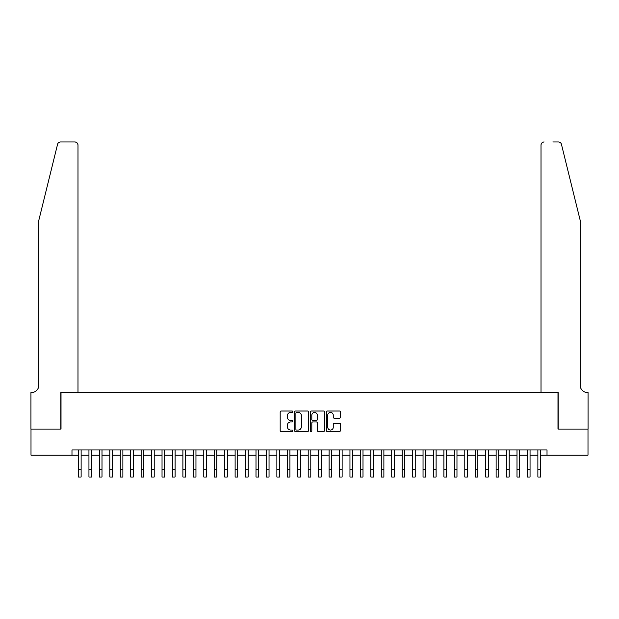 <?xml version="1.0" encoding="UTF-8"?>
<svg xmlns="http://www.w3.org/2000/svg" width="619" height="619" viewBox="0 0 619 619"><rect width="100%" height="100%" fill="white"/><g stroke="black" fill="none" stroke-linecap="round" stroke-linejoin="round"><path stroke-width="0.93" d="M292.795 411.705A0.72 0.72 0 0 0 292.075 410.993L281.188 410.993A1.021 1.021 0 0 0 280.167 412.014L280.167 430.46A1.021 1.021 0 0 0 281.188 431.489L292.075 431.489A0.72 0.72 0 0 0 292.795 430.77A0.72 0.72 0 0 0 292.075 430.05L290.667 430.05A3.281 3.281 0 0 1 287.386 426.77L287.386 425.238A3.281 3.281 0 0 1 290.667 421.957L292.075 421.957A0.72 0.72 0 0 0 292.795 421.237A0.72 0.72 0 0 0 292.075 420.518L290.667 420.518A3.281 3.281 0 0 1 287.386 417.245L287.386 415.705A3.281 3.281 0 0 1 290.667 412.424L292.075 412.424A0.72 0.72 0 0 0 292.795 411.705M339.452 418.212A1.021 1.021 0 0 0 340.473 417.191L340.473 412.014A1.021 1.021 0 0 0 339.452 410.993L327.358 410.993A1.021 1.021 0 0 0 326.329 412.014L326.329 430.46A1.021 1.021 0 0 0 327.358 431.489L339.452 431.489A1.021 1.021 0 0 0 340.473 430.46L340.473 424.208A1.021 1.021 0 0 0 339.452 423.187L334.275 423.187A1.021 1.021 0 0 0 333.246 424.208L333.246 427.311A2.739 2.739 0 0 1 330.507 430.05A2.739 2.739 0 0 1 327.768 427.311L327.768 415.163A2.739 2.739 0 0 1 330.507 412.424A2.739 2.739 0 0 1 333.246 415.163L333.246 417.191A1.021 1.021 0 0 0 334.275 418.212L339.452 418.212M71.982 455.166L31.004 455.166L31.004 429.068L61.018 429.068L61.018 392.531L557.982 392.531L557.982 429.068L587.996 429.068L587.996 455.166L547.018 455.166L547.018 449.951L71.982 449.951L71.982 455.166L78.505 455.166M308.602 412.014A1.021 1.021 0 0 0 307.581 410.993L295.487 410.993A1.021 1.021 0 0 0 294.458 412.014L294.458 430.46A1.021 1.021 0 0 0 295.487 431.489L307.581 431.489A1.021 1.021 0 0 0 308.602 430.46L308.602 412.014M311.419 410.993L323.513 410.993A1.021 1.021 0 0 1 324.542 412.014L324.542 430.46A1.021 1.021 0 0 1 323.513 431.489L318.336 431.489A1.021 1.021 0 0 1 317.315 430.46L317.315 422.978A1.021 1.021 0 0 0 316.286 421.957L312.858 421.957A1.021 1.021 0 0 0 311.829 422.978L311.829 430.77A0.72 0.72 0 0 1 311.117 431.489A0.72 0.72 0 0 1 310.398 430.77L310.398 412.014A1.021 1.021 0 0 1 311.419 410.993M81.12 455.166L88.95 455.166M91.558 455.166L99.388 455.166M101.996 455.166L109.826 455.166M112.434 455.166L120.264 455.166M122.879 455.166L130.71 455.166M133.317 455.166L141.147 455.166M143.755 455.166L151.585 455.166M154.201 455.166L162.031 455.166M164.639 455.166L172.469 455.166M175.076 455.166L182.907 455.166M185.522 455.166L193.352 455.166M195.96 455.166L203.79 455.166M206.398 455.166L214.228 455.166M216.843 455.166L224.674 455.166M227.281 455.166L235.112 455.166M237.719 455.166L245.55 455.166M248.165 455.166L255.995 455.166M258.603 455.166L266.433 455.166M269.041 455.166L276.871 455.166M279.486 455.166L287.317 455.166M289.924 455.166L297.754 455.166M300.362 455.166L308.192 455.166M310.808 455.166L318.638 455.166M321.246 455.166L329.076 455.166M331.683 455.166L339.514 455.166M342.129 455.166L349.959 455.166M352.567 455.166L360.397 455.166M363.005 455.166L370.835 455.166M373.45 455.166L381.281 455.166M383.888 455.166L391.719 455.166M394.326 455.166L402.157 455.166M404.772 455.166L412.602 455.166M415.21 455.166L423.04 455.166M425.648 455.166L433.478 455.166M436.093 455.166L443.924 455.166M446.531 455.166L454.361 455.166M456.969 455.166L464.799 455.166M467.415 455.166L475.245 455.166M477.853 455.166L485.683 455.166M488.29 455.166L496.121 455.166M498.736 455.166L506.566 455.166M509.174 455.166L517.004 455.166M519.612 455.166L527.442 455.166M530.05 455.166L537.88 455.166M540.495 455.166L547.018 455.166M296.617 412.424A0.72 0.72 0 0 0 295.897 413.144L295.897 429.331A0.72 0.72 0 0 0 296.617 430.05L298.103 430.05A3.281 3.281 0 0 0 301.376 426.77L301.376 415.705A3.281 3.281 0 0 0 298.103 412.424L296.617 412.424M317.315 415.217A2.739 2.739 0 0 0 314.576 412.478A2.739 2.739 0 0 0 311.829 415.217L311.829 419.496A1.021 1.021 0 0 0 312.858 420.518L316.286 420.518A1.021 1.021 0 0 0 317.315 419.496L317.315 415.217M78.505 469.21L81.12 469.21L81.12 477.04L78.505 477.04L78.505 449.951M81.12 469.21L81.12 449.951M57.559 144.343C58.356 142.625 58.356 142.625 57.559 144.343C58.356 142.625 58.356 142.625 57.559 144.343L38.835 220.263L38.835 385.219A7.312 7.312 0 0 1 31.523 392.531L30.95 392.531L30.95 429.068L60.863 429.068L60.863 392.531L77.986 392.531L77.986 145.086A3.134 3.134 0 0 0 74.853 141.96L60.6 141.96A3.134 3.134 0 0 0 57.559 144.343M66.187 141.96L74.853 141.96C76.741 142.153 77.785 143.198 77.986 145.086L77.986 392.531M38.835 385.219A7.312 7.312 0 0 1 31.523 392.531M574.424 196.981L561.441 144.343L580.165 220.263L580.165 385.219A7.312 7.312 0 0 0 587.477 392.531L588.05 392.531L588.05 429.068L558.137 429.068L558.137 392.531L541.014 392.531L541.014 145.086L541.014 392.531M552.813 141.96L558.4 141.96A3.134 3.134 0 0 1 561.441 144.343M544.147 141.96A3.134 3.134 0 0 0 541.014 145.086C541.215 143.198 542.259 142.153 544.147 141.96M580.165 385.219A7.312 7.312 0 0 0 587.477 392.531M88.95 477.04L91.558 477.04L88.95 477.04L88.95 449.951M91.558 477.04L91.558 449.951M99.388 477.04L101.996 477.04L99.388 477.04L99.388 449.951M101.996 477.04L101.996 449.951M109.826 477.04L112.434 477.04L109.826 477.04L109.826 449.951M112.434 477.04L112.434 449.951M120.264 477.04L122.879 477.04L120.264 477.04L120.264 449.951M122.879 477.04L122.879 449.951M130.71 477.04L133.317 477.04L130.71 477.04L130.71 449.951M133.317 477.04L133.317 449.951M141.147 477.04L143.755 477.04L141.147 477.04L141.147 449.951M143.755 477.04L143.755 449.951M151.585 477.04L154.201 477.04L151.585 477.04L151.585 449.951M154.201 477.04L154.201 449.951M162.031 477.04L164.639 477.04L162.031 477.04L162.031 449.951M164.639 477.04L164.639 449.951M172.469 477.04L175.076 477.04L172.469 477.04L172.469 449.951M175.076 477.04L175.076 449.951M182.907 477.04L185.522 477.04L182.907 477.04L182.907 449.951M185.522 477.04L185.522 449.951M193.352 477.04L195.96 477.04L193.352 477.04L193.352 449.951M195.96 477.04L195.96 449.951M203.79 477.04L206.398 477.04L203.79 477.04L203.79 449.951M206.398 477.04L206.398 449.951M214.228 477.04L216.843 477.04L214.228 477.04L214.228 449.951M216.843 477.04L216.843 449.951M224.674 477.04L227.281 477.04L224.674 477.04L224.674 449.951M227.281 477.04L227.281 449.951M235.112 477.04L237.719 477.04L235.112 477.04L235.112 449.951M237.719 477.04L237.719 449.951M245.55 477.04L248.165 477.04L245.55 477.04L245.55 449.951M248.165 477.04L248.165 449.951M255.995 477.04L258.603 477.04L255.995 477.04L255.995 449.951M258.603 477.04L258.603 449.951M266.433 477.04L269.041 477.04L266.433 477.04L266.433 449.951M269.041 477.04L269.041 449.951M276.871 477.04L279.486 477.04L276.871 477.04L276.871 449.951M279.486 477.04L279.486 449.951M287.317 477.04L289.924 477.04L287.317 477.04L287.317 449.951M289.924 477.04L289.924 449.951M297.754 477.04L300.362 477.04L297.754 477.04L297.754 449.951M300.362 477.04L300.362 449.951M308.192 477.04L310.808 477.04L308.192 477.04L308.192 449.951M310.808 477.04L310.808 449.951M318.638 477.04L321.246 477.04L318.638 477.04L318.638 449.951M321.246 477.04L321.246 449.951M329.076 477.04L331.683 477.04L329.076 477.04L329.076 449.951M331.683 477.04L331.683 449.951M339.514 477.04L342.129 477.04L339.514 477.04L339.514 449.951M342.129 477.04L342.129 449.951M349.959 477.04L352.567 477.04L349.959 477.04L349.959 449.951M352.567 477.04L352.567 449.951M360.397 477.04L363.005 477.04L360.397 477.04L360.397 449.951M363.005 477.04L363.005 449.951M370.835 477.04L373.45 477.04L370.835 477.04L370.835 449.951M373.45 477.04L373.45 449.951M381.281 477.04L383.888 477.04L381.281 477.04L381.281 449.951M383.888 477.04L383.888 449.951M391.719 477.04L394.326 477.04L391.719 477.04L391.719 449.951M394.326 477.04L394.326 449.951M402.157 477.04L404.772 477.04L402.157 477.04L402.157 449.951M404.772 477.04L404.772 449.951M412.602 477.04L415.21 477.04L412.602 477.04L412.602 449.951M415.21 477.04L415.21 449.951M423.04 477.04L425.648 477.04L423.04 477.04L423.04 449.951M425.648 477.04L425.648 449.951M433.478 477.04L436.093 477.04L433.478 477.04L433.478 449.951M436.093 477.04L436.093 449.951M443.924 477.04L446.531 477.04L443.924 477.04L443.924 449.951M446.531 477.04L446.531 449.951M454.361 477.04L456.969 477.04L454.361 477.04L454.361 449.951M456.969 477.04L456.969 449.951M464.799 477.04L467.415 477.04L464.799 477.04L464.799 449.951M467.415 477.04L467.415 449.951M475.245 477.04L477.853 477.04L475.245 477.04L475.245 449.951M477.853 477.04L477.853 449.951M485.683 477.04L488.29 477.04L485.683 477.04L485.683 449.951M488.29 477.04L488.29 449.951M496.121 477.04L498.736 477.04L496.121 477.04L496.121 449.951M498.736 477.04L498.736 449.951M506.566 477.04L509.174 477.04L506.566 477.04L506.566 449.951M509.174 477.04L509.174 449.951M517.004 477.04L519.612 477.04L517.004 477.04L517.004 449.951M519.612 477.04L519.612 449.951M527.442 477.04L530.05 477.04L527.442 477.04L527.442 449.951M530.05 477.04L530.05 449.951M537.88 477.04L540.495 477.04L537.88 477.04L537.88 449.951M540.495 477.04L540.495 449.951M88.95 469.21L91.558 469.21M99.388 469.21L101.996 469.21M109.826 469.21L112.434 469.21M120.264 469.21L122.879 469.21M130.71 469.21L133.317 469.21M141.147 469.21L143.755 469.21M151.585 469.21L154.201 469.21M162.031 469.21L164.639 469.21M172.469 469.21L175.076 469.21M182.907 469.21L185.522 469.21M193.352 469.21L195.96 469.21M203.79 469.21L206.398 469.21M214.228 469.21L216.843 469.21M224.674 469.21L227.281 469.21M235.112 469.21L237.719 469.21M245.55 469.21L248.165 469.21M255.995 469.21L258.603 469.21M266.433 469.21L269.041 469.21M276.871 469.21L279.486 469.21M287.317 469.21L289.924 469.21M297.754 469.21L300.362 469.21M308.192 469.21L310.808 469.21M318.638 469.21L321.246 469.21M329.076 469.21L331.683 469.21M339.514 469.21L342.129 469.21M349.959 469.21L352.567 469.21M360.397 469.21L363.005 469.21M370.835 469.21L373.45 469.21M381.281 469.21L383.888 469.21M391.719 469.21L394.326 469.21M402.157 469.21L404.772 469.21M412.602 469.21L415.21 469.21M423.04 469.21L425.648 469.21M433.478 469.21L436.093 469.21M443.924 469.21L446.531 469.21M454.361 469.21L456.969 469.21M464.799 469.21L467.415 469.21M475.245 469.21L477.853 469.21M485.683 469.21L488.29 469.21M496.121 469.21L498.736 469.21M506.566 469.21L509.174 469.21M517.004 469.21L519.612 469.21M527.442 469.21L530.05 469.21M537.88 469.21L540.495 469.21"/></g></svg>
